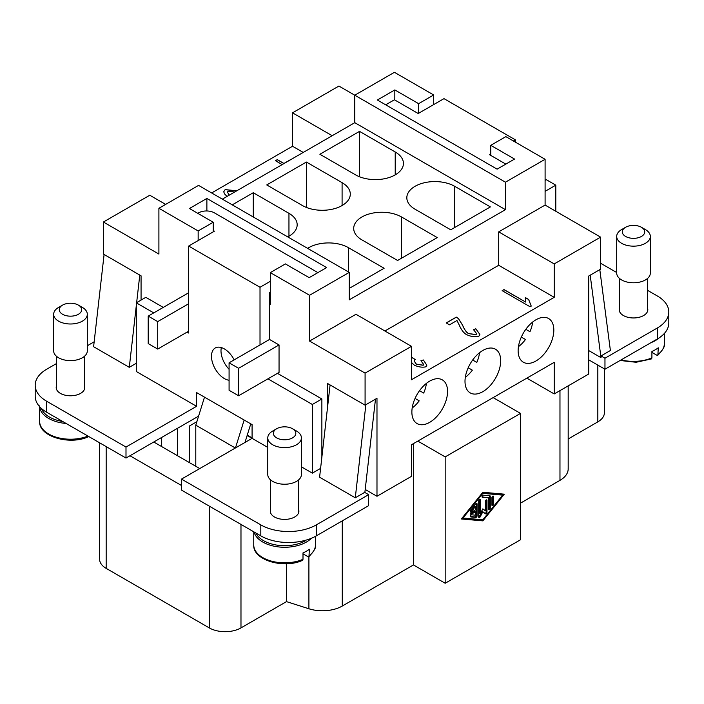 <?xml version="1.0" encoding="UTF-8"?>
<svg xmlns="http://www.w3.org/2000/svg" width="704" height="704" viewBox="0 0 704 704"><rect width="100%" height="100%" fill="white"/><g stroke="black" fill="none" stroke-linecap="round" stroke-linejoin="round"><path stroke-width="1.06" d="M447.559 391.424A25.23 14.564 -60 0 1 436.542 416.812A25.23 14.564 -60 0 1 417.094 423.579A25.23 14.564 -60 0 1 411.875 412.025A25.23 14.564 -60 0 1 422.875 386.637A25.23 14.564 -60 0 1 442.314 379.861A25.23 14.564 -60 0 1 447.559 391.424M500.685 360.747A25.23 14.564 -60 0 1 489.676 386.144A25.23 14.564 -60 0 1 470.228 392.902A25.23 14.564 -60 0 1 465.001 381.348A25.23 14.564 -60 0 1 476.01 355.969A25.23 14.564 -60 0 1 495.449 349.193A25.23 14.564 -60 0 1 500.685 360.747M553.819 330.07A25.23 14.564 -60 0 1 542.802 355.467A25.23 14.564 -60 0 1 523.362 362.226A25.23 14.564 -60 0 1 518.135 350.671A25.23 14.564 -60 0 1 529.135 325.292A25.23 14.564 -60 0 1 548.574 318.516A25.23 14.564 -60 0 1 553.819 330.07M476.819 362.393L472.674 359.999L476.819 362.393A23.549 13.596 120 0 0 479.512 352.73M465.318 377.326A23.549 13.596 120 0 0 472.34 370.163L468.186 367.77M298.61 509.52A14.3 8.254 180 0 1 298.892 511.139A14.3 8.254 180 0 1 290.074 518.769A14.3 8.254 180 0 1 274.481 516.982A14.3 8.254 180 0 1 270.301 511.148A14.3 8.254 180 0 1 270.574 509.52M84.506 385.906A14.3 8.254 180 0 1 84.788 387.534A14.3 8.254 180 0 1 75.962 395.155A14.3 8.254 180 0 1 60.377 393.369A14.3 8.254 180 0 1 56.188 387.526A14.3 8.254 180 0 1 56.47 385.906M221.346 347.574A18.172 10.49 -120 0 0 220.994 350.812A18.172 10.49 -120 0 0 229.082 369.266M229.082 380.248A18.172 10.49 60 0 1 211.482 356.303A18.172 10.49 60 0 1 215.248 347.987A18.172 10.49 60 0 1 234.168 359.876M276.663 428.736L272.703 431.024A16.826 9.715 0 0 0 267.775 437.888A16.826 9.715 0 0 0 272.703 444.761A16.826 9.715 0 0 0 296.49 444.761A16.826 9.715 0 0 0 301.391 438.39A16.826 9.715 0 0 0 296.49 431.024L292.53 428.736A11.211 6.477 0 0 0 276.663 428.736A11.211 6.477 0 0 0 276.663 437.888A11.211 6.477 0 0 0 292.53 437.888A11.211 6.477 0 0 0 292.53 428.736M267.775 474.742A16.826 9.715 0 0 0 278.335 483.534A16.826 9.715 0 0 0 296.49 481.386A16.826 9.715 0 0 0 301.409 474.848M255.922 533.051A29.718 17.16 0 0 0 305.606 540.681M303.002 559.31A30.844 17.802 0 0 1 270.75 560.938A30.844 17.802 0 0 1 253.757 545.028C252.666 560.058 283.615 569.158 302.456 560.375L303.002 559.31L303.002 552.904A30.844 17.802 0 0 0 306.398 551.206A30.844 17.802 0 0 0 309.346 549.243L308.977 556.609L307.736 556.556L303.002 553.819M254.065 531.978A30.844 17.802 0 0 0 274.842 546.348A30.844 17.802 0 0 0 306.398 542.054A30.844 17.802 0 0 0 311.388 538.278M78.417 305.122L82.386 307.41A16.826 9.715 180 0 1 87.296 314.697A16.826 9.715 180 0 1 82.386 321.147A16.826 9.715 180 0 1 58.59 321.147A16.826 9.715 180 0 1 53.689 314.776A16.826 9.715 180 0 1 58.59 307.41L62.559 305.122A11.211 6.477 180 0 1 78.109 304.955A11.211 6.477 180 0 1 78.417 314.274A11.211 6.477 180 0 1 62.559 314.274A11.211 6.477 180 0 1 62.559 305.122M87.305 314.274L87.305 350.909A16.826 9.715 180 0 1 76.93 359.876A16.826 9.715 180 0 1 58.59 357.773A16.826 9.715 180 0 1 53.662 350.909L53.662 314.274M66.123 423.474A30.844 17.802 180 0 1 48.682 418.431A30.844 17.802 180 0 1 39.785 407.554M87.965 436.084A30.844 17.802 180 0 1 48.682 433.998A30.844 17.802 180 0 1 39.644 421.414C38.544 436.445 69.546 445.544 88.343 436.762L88.669 436.498M62.682 421.485A29.718 17.16 180 0 1 49.474 417.058A29.718 17.16 180 0 1 41.404 408.452M619.494 308.07A14.3 8.254 0 0 0 619.221 309.98A14.3 8.254 0 0 0 623.401 315.542A14.3 8.254 0 0 0 638.836 317.363A14.3 8.254 0 0 0 647.812 309.892A14.3 8.254 0 0 0 647.53 308.07M641.441 227.286L645.41 229.574A16.826 9.715 180 0 1 650.32 236.861A16.826 9.715 180 0 1 645.41 243.311A16.826 9.715 180 0 1 621.614 243.311A16.826 9.715 180 0 1 616.713 236.949A16.826 9.715 180 0 1 621.614 229.574L625.583 227.286A11.211 6.477 180 0 1 641.142 227.119A11.211 6.477 180 0 1 641.441 236.447A11.211 6.477 180 0 1 625.583 236.447A11.211 6.477 180 0 1 625.583 227.286M650.338 236.447L650.338 273.073A16.826 9.715 180 0 1 639.954 282.049A16.826 9.715 180 0 1 621.614 279.937A16.826 9.715 180 0 1 616.695 273.064L616.695 236.447M659.402 337.691A30.844 17.802 180 0 1 650.786 342.769M620.074 360.492L636.099 362.27L651.376 358.926L651.913 358.046L651.913 351.454A30.844 17.802 0 0 0 658.258 347.794L657.879 355.177L656.814 355.194L651.913 352.378M359.533 131.375L319.88 154.264L355.573 174.865A28.037 16.183 0 0 0 386.338 178.323A28.037 16.183 0 0 0 403.427 163.152A28.037 16.183 0 0 0 395.217 151.976L359.533 131.375L359.533 176.766M454.696 186.314A28.037 16.183 0 0 0 423.922 182.855A28.037 16.183 0 0 0 406.833 198.026A28.037 16.183 0 0 0 415.043 209.202L450.727 229.803L490.38 206.914L454.696 186.314L454.696 227.515M306.398 162.043L266.754 184.941L302.438 205.542A28.037 16.183 0 0 0 333.212 209A28.037 16.183 0 0 0 350.293 193.829A28.037 16.183 0 0 0 342.091 182.653L306.398 162.043L306.398 207.442M287.734 236.878A28.037 16.183 0 0 0 297.167 224.497A28.037 16.183 0 0 0 288.957 213.321L253.273 192.72L253.273 216.99M401.562 216.99A28.037 16.183 0 0 0 370.788 213.532A28.037 16.183 0 0 0 353.707 228.703A28.037 16.183 0 0 0 361.909 239.879L397.602 260.48L437.246 237.591L401.562 216.99L401.562 258.192M349.228 288.411L384.12 268.268L348.427 247.658A28.037 16.183 0 0 0 307.63 248.371M332.174 135.722L292.53 112.834L338.914 86.046L505.446 182.195L505.446 209.66L354.772 122.672L354.772 95.207L394.425 72.31L433.682 94.978L433.682 104.588M196.856 421.705L189.438 425.99L189.438 462.616M222.35 199.135L354.772 122.672M505.446 209.66L349.228 299.851L349.228 272.386L198.554 185.398L158.902 208.287L158.902 254.074L103.4 222.024L149.785 195.237L165.642 204.398M232.258 204.855L253.273 192.72M292.53 112.834L292.53 146.256L303.23 152.434M198.158 240.566L198.158 230.947L213.224 222.253L189.438 208.516L206.879 198.449L326.621 267.573L309.179 277.649L285.384 263.912L270.318 272.615L270.318 304.665L269.526 304.207M505.446 182.195L545.098 159.298L545.098 205.084L498.705 231.871L498.705 265.285L554.215 297.334L554.215 263.912L498.705 231.871M545.098 205.084L600.6 237.134L554.215 263.912M223.705 191.761L225.148 189.702L236.694 190.846M227.014 196.434L224.514 193.855L223.705 191.708L225.148 189.605L236.79 190.793M227.489 192.139L229.134 195.21M234.731 191.981L227.946 191.215L227.489 192.086L229.196 195.175M411.462 358.644L412.386 357.667L415.158 359.506L414.154 360.967L416.346 364.126L423.174 365.191L423.606 364.364L420.913 360.703L423.386 359.982L426.826 365.209L426.017 366.775C422.602 367.62 418.713 367.101 414.357 365.2L411.47 362.481M423.386 359.982L426.826 365.253M423.386 360.078L421.01 360.774M414.154 361.011L416.346 364.214L423.174 365.279L423.606 364.417M412.386 357.667L415.07 359.542M411.462 358.732L412.386 357.755M504.011 289.573L525.721 302.104L525.36 297.572L528.66 299.482L531.221 306.038L530.015 306.733L502.154 290.646L504.011 289.573L502.234 290.69M525.36 297.572L528.651 299.561L531.221 306.126M525.721 302.104L504.011 289.661M525.219 298.945L525.36 297.66M456.315 317.108L458.48 318.595L462.66 325.292C464.226 329.252 466.145 331.989 468.415 333.502L476.098 334.611L476.634 333.626L473.519 329.674L475.798 328.768L479.873 334.426L478.87 336.257C475.253 337.278 471.099 336.706 466.409 334.558C463.575 332.825 461.226 329.736 459.36 325.292L456.975 320.514L449.504 324.826L446.23 322.934L456.315 317.108L458.48 318.692L462.66 325.38C464.226 329.34 466.145 332.077 468.415 333.59L476.098 334.699L476.634 333.67M475.798 328.768L479.873 334.47M475.798 328.865L473.607 329.727M456.315 317.196L446.31 322.978M280.113 165.774L282.066 164.534L275.431 160.706L277.288 159.632L275.51 160.75M282.066 164.534L280.095 165.766M277.288 159.632L283.932 163.46L290.55 159.641L283.932 163.557L277.288 159.72M292.53 146.256L211.64 192.949M470.457 513.762A1.17 0.678 120 0 0 470.483 513.744L474.619 511.359L475.411 511.817L471.284 514.202A1.17 0.678 -60 0 1 470.694 514.254A1.17 0.678 -60 0 1 470.518 513.322A1.17 0.678 -60 0 1 471.284 512.292L475.411 509.907L475.411 506.572L474.619 506.114L470.897 510.734A1.17 0.678 120 0 1 470.457 511.122M475.411 506.572L471.689 511.192A1.17 0.678 -60 0 1 470.694 511.623A1.17 0.678 -60 0 1 470.87 510.022L475.825 503.862A1.17 0.678 -60 0 1 476.819 503.439A1.17 0.678 -60 0 1 477.066 503.967L477.066 515.847A1.17 0.678 -60 0 1 475.825 517.387L470.87 516.947A1.17 0.678 -60 0 1 470.694 516.894A1.17 0.678 -60 0 1 470.624 515.68A1.17 0.678 -60 0 1 471.689 514.818L475.411 515.152L475.411 511.817M470.466 516.525L475.033 516.93A1.17 0.678 120 0 0 476.265 515.39L476.265 503.51L477.066 503.967M491.929 505.058L491.929 497.587A1.17 0.678 -60 0 1 492.439 496.408A1.17 0.678 -60 0 1 493.337 496.1A1.17 0.678 -60 0 1 493.583 496.628L493.583 504.108A1.17 0.678 -60 0 1 493.073 505.278A1.17 0.678 -60 0 1 492.175 505.595A1.17 0.678 -60 0 1 491.929 505.058A1.17 0.678 120 0 0 492.791 503.65L492.791 496.17A1.17 0.678 120 0 0 492.791 496.135M502.674 495.123L482.847 493.372L463.021 518.012L482.847 519.772L502.674 495.123L482.31 492.932M482.847 493.372L482.24 493.02M463.021 518.012L462.414 517.669M482.847 520.872L461.366 518.971L482.847 492.263L504.319 494.173L482.847 520.872L482.055 520.414L482.583 519.746M461.657 518.61L482.055 520.414M502.48 495.018L503.237 494.076M488.629 509.203A1.17 0.678 120 0 0 489.482 507.76L489.482 495.88A1.17 0.678 120 0 0 489.474 495.713M488.629 497.842L482.434 497.297A1.17 0.678 -60 0 1 482.258 497.244A1.17 0.678 -60 0 1 482.187 496.03A1.17 0.678 -60 0 1 483.261 495.167L489.87 495.748A1.17 0.678 -60 0 1 490.037 495.801A1.17 0.678 -60 0 1 490.274 496.338L490.274 508.218A1.17 0.678 -60 0 1 489.773 509.388A1.17 0.678 -60 0 1 488.866 509.705A1.17 0.678 -60 0 1 488.629 509.168L488.629 497.842L482.029 496.874M485.32 510.726L485.32 501.398A1.17 0.678 -60 0 1 485.83 500.227A1.17 0.678 -60 0 1 486.737 499.91A1.17 0.678 -60 0 1 486.974 500.447L486.974 512.318A1.17 0.678 -60 0 1 486.464 513.498A1.17 0.678 -60 0 1 485.566 513.814A1.17 0.678 -60 0 1 485.522 513.788L482.847 511.764L480.163 516.877A1.17 0.678 -60 0 1 478.958 517.625A1.17 0.678 -60 0 1 478.711 517.088L478.711 500.817A1.17 0.678 -60 0 1 479.222 499.638A1.17 0.678 -60 0 1 480.128 499.33A1.17 0.678 -60 0 1 480.366 499.858L480.366 513.586L482.847 508.86L485.32 510.726L482.794 508.957M480.366 513.586L479.574 513.128L479.574 499.4A1.17 0.678 120 0 0 479.574 499.365M478.711 517.132A1.17 0.678 120 0 0 479.371 516.419L482.055 511.306L482.847 511.764M485.021 513.41A1.17 0.678 120 0 0 486.182 511.861L486.182 499.99A1.17 0.678 120 0 0 486.182 499.954L486.974 500.447M445.174 583.255L520.511 539.766L520.511 413.398L445.174 456.896L445.174 583.255L413.459 564.942L413.459 443.617M568.181 438.988L597.828 421.872A22.431 12.954 0 0 0 604.349 411.866M520.511 503.14L559.97 480.357A28.037 16.183 0 0 0 568.154 468.169M99.651 560.067A22.431 12.954 0 0 0 106.172 568.374L209.264 627.898A22.431 12.954 0 0 0 240.979 627.898L286.484 601.621L308.906 608.766A28.037 16.183 0 0 0 342.276 606.038L413.459 564.942M493.152 397.602L520.511 413.398M445.174 456.896L417.815 441.1M526.856 378.145L554.215 393.941L588.711 374.026L588.711 276.047L600.6 269.183L600.6 237.134M327.413 408.399L327.413 383.407L365.086 405.161L376.983 398.288L376.983 496.267L411.47 476.353L411.47 444.761L554.215 362.349L554.215 393.941M267.775 447.41L247.148 435.503M247.262 435.116L252.085 437.897M199.742 468.565L153.754 442.015L125.998 458.04L46.693 412.254A39.248 22.66 180 0 1 35.2 396.229L35.2 385.246M181.509 485.505L129.958 455.752M161.682 437.439L161.682 446.591M177.54 428.278L177.54 455.752M286.484 563.746L286.484 601.621M198.598 416.126L153.754 442.015M181.509 479.098L181.509 490.09L260.806 535.867A39.248 22.66 0 0 0 316.316 535.867L368.65 505.657L368.65 494.666L316.316 524.885A39.248 22.66 180 0 1 260.806 524.885L181.509 479.098L252.085 438.354L252.085 424.618L204.503 397.144L195.782 425.163L195.782 466.277M376.983 496.267L365.2 489.465M599.808 269.641L610.394 350.513L600.996 355.934L604.965 358.23L657.307 328.011A39.248 22.66 0 0 0 668.8 311.986L668.8 322.978A39.248 22.66 180 0 1 657.307 339.002L604.965 369.222L588.711 359.832M385.739 104.843A11.211 6.477 0 0 1 386.496 104.359L394.425 99.783L418.211 113.52L443.986 98.639L515.354 139.841L515.354 142.129M545.098 180.365L546.286 179.678L555.799 185.17L555.799 211.262M554.215 297.334L411.47 379.746L411.47 346.324L355.969 314.274L309.575 341.062L309.575 295.275L349.228 272.386M384.912 330.986L498.705 265.285M198.158 230.947L158.902 208.287M309.575 295.275L270.318 272.615M433.682 94.978L418.616 103.673L394.821 89.936L377.379 100.012L497.121 169.145L514.562 159.069L490.776 145.332L505.842 136.638L545.098 159.298M213.224 222.253L213.224 231.862M394.821 89.936L394.821 100.012M206.879 198.449L206.879 210.971M545.098 191.347L555.799 185.17M505.842 164.111L489.588 154.722L490.776 154.035M513.374 140.985L515.354 139.841M590.198 275.185L600.996 357.641L588.711 350.557M600.996 355.934L600.996 357.641M668.8 311.986A39.248 22.66 0 0 0 657.307 295.962L647.53 290.321M616.695 272.518L600.6 263.234M604.965 369.222L604.965 358.23M418.616 103.673L418.616 113.291M490.776 145.332L490.776 155.408M411.47 346.324L365.086 373.111L309.575 341.062M229.082 390.28L229.082 362.806L238.603 368.298L238.603 395.771L229.082 390.28M270.318 281.31L260.014 287.267L260.014 344.951L229.082 362.806M260.014 344.951L269.526 339.46L279.048 344.951L238.603 368.298M279.048 344.951L279.048 372.425L238.603 395.771M187.053 332.13L188.646 333.045L188.646 303.75L157.714 321.605L157.714 349.07L148.201 343.578L148.201 316.105L157.714 321.605M188.646 331.214L157.714 349.07M188.646 292.758L148.201 316.105M269.526 339.46L269.526 292.758L270.318 292.301M188.646 303.75L188.646 246.057L260.014 287.267M213.224 230.49L214.412 231.176L188.646 246.057M136.303 305.642L129.29 367.33L93.606 346.72L104.095 254.478M139.779 275.079L136.646 302.632M136.303 363.273L129.29 367.33M204.503 397.144L196.574 392.568L196.574 406.305L125.998 447.049L46.693 401.262A39.248 22.66 180 0 1 35.288 383.759A39.248 22.66 180 0 1 46.693 369.222L56.47 363.581M87.305 345.77L94.16 341.81M196.574 406.305L136.303 371.51L136.303 302.834L153.754 312.902M330.088 384.947L319.59 477.198L355.282 497.798L365.869 404.703M375.478 399.159L364.866 492.474M368.65 494.666L364.681 492.369L355.282 497.798M320.593 468.389L312.347 473.15L301.418 466.831M197.762 213.321L198.554 212.863A11.211 6.477 180 0 1 214.412 212.863L317.504 272.386M163.266 307.41L145.825 297.334L136.303 302.834M321.869 457.213L321.869 398.974L277.455 373.34M250.765 423.861L244.983 442.455M235.462 447.946L244.156 420.042M195.782 425.163L235.347 448.008M267.942 378.831L312.347 404.474L312.347 473.15M321.869 398.974L312.347 404.474M125.998 458.04L125.998 447.049M103.4 222.024L103.4 254.074L141.064 275.818L141.064 300.089M365.086 373.111L365.086 405.161M518.443 346.65A23.549 13.596 120 0 0 525.466 339.486L521.321 337.093M529.954 331.716L525.8 329.322L529.954 331.716A23.549 13.596 120 0 0 532.646 322.054M412.183 407.994A23.549 13.596 120 0 0 419.206 400.84L415.052 398.438M423.694 393.07L419.54 390.667L423.694 393.07A23.549 13.596 120 0 0 426.386 383.407M309.346 555.65A30.844 17.802 0 0 0 315.436 545.028C316.562 546.841 314.406 550.704 308.968 556.609M651.913 357.87A30.844 17.802 180 0 1 621.13 359.885M664.356 333.45L664.356 343.578A30.844 17.802 180 0 1 658.258 354.209M395.217 174.865L395.217 151.976M342.091 205.542L342.091 182.653M288.957 236.218L288.957 213.321M348.427 247.658L348.427 271.929M471.284 514.202L470.483 513.744M475.825 517.387L475.033 516.93M477.066 515.847L476.265 515.39M471.689 511.192L470.897 510.734M493.583 504.108L492.791 503.65M493.583 496.628L492.791 496.17M490.274 496.338L489.482 495.88M490.274 508.218L489.482 507.76M480.366 499.858L479.574 499.4M480.163 516.877L479.371 516.419M486.974 512.318L486.182 511.861M559.97 390.614L559.97 480.357M342.276 520.881L342.276 606.038M106.172 446.591L106.172 568.374M209.264 506.114L209.264 627.898M240.979 524.427L240.979 627.898M308.906 556.653L308.906 608.766M597.828 365.094L597.828 421.872M657.307 339.002L657.307 328.011M46.693 412.254L46.693 401.262M316.316 535.867L316.316 524.885M260.806 535.867L260.806 524.885M267.775 474.522L267.775 437.888M270.574 512.776L270.574 479.89M315.436 536.36L315.436 545.028M56.47 389.162L56.47 356.277M39.644 421.414L39.644 405.847M647.53 278.441L647.53 311.326M664.356 343.578C665.386 345.629 663.23 349.492 657.888 355.168M99.598 559.222L99.598 442.798M568.181 468.908L568.181 385.88M604.402 412.711L604.402 368.887M298.61 479.89L298.61 512.776M619.494 311.326L619.494 278.441M301.418 437.888L301.418 474.522M253.757 545.028L253.757 531.802M84.506 356.277L84.506 389.162"/></g></svg>

